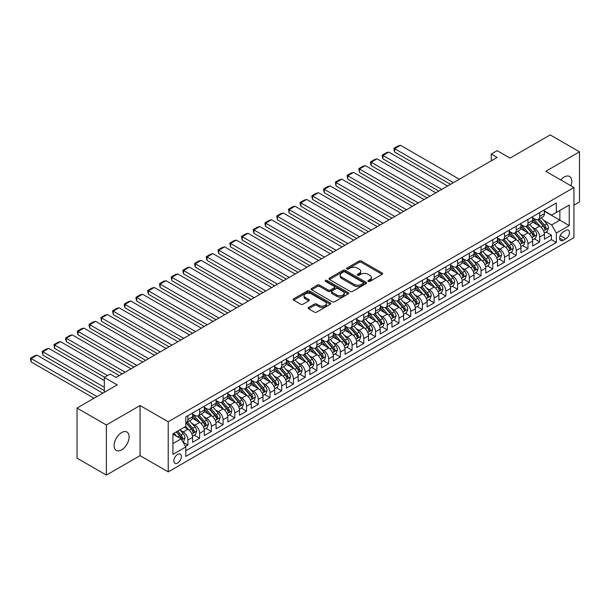 <?xml version="1.0" encoding="UTF-8"?>
<svg xmlns="http://www.w3.org/2000/svg" width="610" height="610" viewBox="0 0 610 610"><rect width="100%" height="100%" fill="white"/><g stroke="black" fill="none" stroke-linecap="round" stroke-linejoin="round"><path stroke-width="0.91" d="M368.295 281.393A1.136 0.656 0 0 0 369.904 281.393L382.135 274.332A1.624 0.938 0 0 0 382.607 273.669A1.624 0.938 0 0 0 382.135 273.005L361.417 261.042A1.624 0.938 0 0 0 359.115 261.042L346.884 268.103A1.136 0.656 0 0 0 346.549 268.568A1.136 0.656 0 0 0 346.884 269.033A1.136 0.656 0 0 0 348.501 269.033L350.079 268.118A5.208 3.004 0 0 1 357.445 268.118L359.176 269.117A5.208 3.004 0 0 1 360.701 271.244A5.208 3.004 0 0 1 359.176 273.371L357.59 274.279A1.136 0.656 0 0 0 357.254 274.744A1.136 0.656 0 0 0 357.59 275.209A1.136 0.656 0 0 0 359.198 275.209L360.784 274.302A5.208 3.004 0 0 1 368.15 274.302L369.873 275.293A5.208 3.004 0 0 1 371.398 277.42A5.208 3.004 0 0 1 369.873 279.548L368.295 280.463A1.136 0.656 0 0 0 367.96 280.928A1.136 0.656 0 0 0 368.295 281.393L368.295 280.463M121.611 449.905A10.614 6.13 120 0 0 128.542 440.557A10.614 6.13 120 0 0 126.918 432.048A10.614 6.13 120 0 0 121.611 432.574A10.614 6.13 120 0 0 114.672 441.93A10.614 6.13 120 0 0 116.304 450.432A10.614 6.13 120 0 0 121.611 449.905M570.922 185.806A10.614 6.13 120 0 0 569.565 176.488A10.614 6.13 120 0 0 564.258 177.014A10.614 6.13 120 0 0 560.811 179.973M177.601 463.074A5.307 3.065 120 0 0 181.063 458.4A5.307 3.065 120 0 0 180.255 454.145A5.307 3.065 120 0 0 177.601 454.412A5.307 3.065 120 0 0 174.132 459.086A5.307 3.065 120 0 0 174.948 463.341A5.307 3.065 120 0 0 177.601 463.074M308.584 307.425A1.624 0.938 0 0 0 308.111 308.088A1.624 0.938 0 0 0 308.584 308.752L314.402 312.106A1.624 0.938 0 0 0 316.704 312.106L330.284 304.268A1.624 0.938 0 0 0 330.757 303.605A1.624 0.938 0 0 0 330.284 302.941L309.567 290.978A1.624 0.938 0 0 0 307.265 290.978L293.685 298.816A1.624 0.938 0 0 0 293.204 299.487A1.624 0.938 0 0 0 293.685 300.15L300.7 304.199A1.624 0.938 0 0 0 303.002 304.199L308.82 300.844A1.624 0.938 0 0 0 309.293 300.181A1.624 0.938 0 0 0 308.82 299.518L305.335 297.505A4.354 2.516 0 0 1 304.062 295.728A4.354 2.516 0 0 1 306.746 293.41A4.354 2.516 0 0 1 311.496 293.951L325.13 301.828A4.354 2.516 0 0 1 326.411 303.605A4.354 2.516 0 0 1 323.719 305.923A4.354 2.516 0 0 1 318.977 305.381L316.704 304.07A1.624 0.938 0 0 0 314.402 304.07L308.584 307.425L308.584 308.752M573.934 205.143L579.5 201.933L579.5 151.829L550.182 134.909L510.029 158.097L497.127 150.647L491.263 154.033L497.127 157.418L116.037 377.438L110.174 374.052L104.31 377.438L104.31 392.329M106.369 424.995L106.369 475.091L140.079 455.632L140.079 405.528L106.369 424.995L77.051 408.067L117.211 384.887L104.31 377.438M140.079 405.528L168.223 421.777L573.934 187.544L573.934 237.641L168.223 471.873L168.223 421.777M579.5 151.829L545.79 171.296L573.934 187.544M350.193 291.443A1.624 0.938 0 0 0 352.496 291.443L366.076 283.604A1.624 0.938 0 0 0 366.557 282.941A1.624 0.938 0 0 0 366.076 282.27L345.359 270.314A1.624 0.938 0 0 0 343.056 270.314L329.476 278.152A1.624 0.938 0 0 0 329.003 278.816A1.624 0.938 0 0 0 329.476 279.479L350.193 291.443M325.961 281.637A1.136 0.656 0 0 1 327.12 281.797L327.12 280.447L348.18 292.609A1.624 0.938 0 0 1 348.661 293.273A1.624 0.938 0 0 1 348.18 293.936L334.6 301.775A1.624 0.938 0 0 1 332.298 301.775L311.58 289.819L317.391 286.486L317.391 285.129L311.58 288.484A1.624 0.938 0 0 0 311.1 289.148A1.624 0.938 0 0 0 311.58 289.819L311.58 288.484M317.391 286.486A1.624 0.938 0 0 1 319.693 286.486L319.693 285.129A1.624 0.938 0 0 0 317.391 285.129M319.693 285.129L328.096 289.979A1.624 0.938 0 0 0 330.399 289.979L334.257 287.752A1.624 0.938 0 0 0 334.73 287.089A1.624 0.938 0 0 0 334.257 286.425L325.504 281.378A1.136 0.656 0 0 1 325.176 280.913A1.136 0.656 0 0 1 325.877 280.303A1.136 0.656 0 0 1 327.12 280.447M106.369 475.091L77.051 458.171L77.051 408.067M185.486 446.406L187.918 445.003L183.053 442.189M180.285 430.233L183.229 431.933A6.634 3.828 60 0 1 187.918 440.054L192.607 437.347L192.607 442.288L199.645 438.232L194.308 435.151M192.013 423.462L194.956 425.162A6.634 3.828 60 0 1 199.645 433.291L204.335 430.584L204.335 435.525L211.373 431.461L206.035 428.38M203.732 416.691L206.683 418.391A6.634 3.828 60 0 1 211.373 426.52L216.062 423.813L216.062 428.754L223.092 424.69L217.762 421.609M215.46 409.928L218.403 411.628A6.634 3.828 60 0 1 223.092 419.749L227.789 417.042L227.789 421.983L234.819 417.919L229.49 414.838M227.187 403.157L230.13 404.857A6.634 3.828 60 0 1 234.819 412.978L239.509 410.271L239.509 415.212L246.547 411.148L241.209 408.067M238.914 396.386L241.857 398.086A6.634 3.828 60 0 1 246.547 406.207L251.236 403.5L251.236 408.441L258.274 404.384L252.936 401.304M250.641 389.615L253.585 391.315A6.634 3.828 60 0 1 258.274 399.436L262.963 396.729L262.963 401.67L270.001 397.613L264.664 394.533M262.361 382.844L265.312 384.544A6.634 3.828 60 0 1 270.001 392.672L274.691 389.958L274.691 394.906L281.721 390.842L276.391 387.762M274.088 376.073L277.031 377.773A6.634 3.828 60 0 1 281.721 385.901L286.418 383.194L286.418 388.135L293.448 384.071L288.118 380.991M285.815 369.309L288.759 371.002A6.634 3.828 60 0 1 293.448 379.13L298.137 376.423L298.137 381.364L305.175 377.3L299.838 374.22M297.543 362.538L300.486 364.239A6.634 3.828 60 0 1 305.175 372.359L309.865 369.652L309.865 374.593L316.903 370.529L311.565 367.449M309.27 355.767L312.213 357.468A6.634 3.828 60 0 1 316.903 365.588L321.592 362.881L321.592 367.822L328.63 363.766L323.292 360.685M320.99 348.996L323.94 350.697A6.634 3.828 60 0 1 328.63 358.817L333.319 356.11L333.319 361.051L340.349 356.995L335.02 353.914M332.717 342.225L335.66 343.926A6.634 3.828 60 0 1 340.349 352.054L345.046 349.339L345.046 354.288L352.077 350.224L346.747 347.143M344.444 335.454L347.387 337.155A6.634 3.828 60 0 1 352.077 345.283L356.766 342.576L356.766 347.517L363.804 343.453L358.466 340.372M356.171 328.691L359.115 330.384A6.634 3.828 60 0 1 363.804 338.512L368.493 335.805L368.493 340.746L375.531 336.682L370.194 333.601M367.899 321.92L370.842 323.62A6.634 3.828 60 0 1 375.531 331.741L380.221 329.034L380.221 333.975L387.258 329.911L381.921 326.83M379.618 315.149L382.569 316.849A6.634 3.828 60 0 1 387.258 324.97L391.948 322.263L391.948 327.204L398.986 323.14L393.648 320.059M391.345 308.378L394.289 310.078A6.634 3.828 60 0 1 398.986 318.199L403.675 315.492L403.675 320.433L410.705 316.377L405.375 313.296M403.073 301.607L406.016 303.307A6.634 3.828 60 0 1 410.705 311.428L415.395 308.721L415.395 313.662L422.433 309.606L417.095 306.525M414.8 294.836L417.743 296.536A6.634 3.828 60 0 1 422.433 304.664L427.122 301.95L427.122 306.899L434.16 302.834L428.822 299.754M426.527 288.065L429.47 289.765A6.634 3.828 60 0 1 434.16 297.893L438.849 295.187L438.849 300.128L445.887 296.063L440.55 292.983M438.247 281.301L441.198 283.002A6.634 3.828 60 0 1 445.887 291.123L450.576 288.416L450.576 293.357L457.614 289.292L452.277 286.212M449.974 274.531L452.917 276.231A6.634 3.828 60 0 1 457.614 284.351L462.304 281.645L462.304 286.586L469.334 282.521L464.004 279.441M461.701 267.76L464.645 269.46A6.634 3.828 60 0 1 469.334 277.58L474.023 274.874L474.023 279.815L481.061 275.758L475.724 272.678M473.429 260.988L476.372 262.689A6.634 3.828 60 0 1 481.061 270.81L485.751 268.103L485.751 273.044L492.788 268.987L487.451 265.907M485.156 254.217L488.099 255.918A6.634 3.828 60 0 1 492.788 264.046L497.478 261.332L497.478 266.28L504.516 262.216L499.178 259.136M496.883 247.446L499.826 249.147A6.634 3.828 60 0 1 504.516 257.275L509.205 254.568L509.205 259.509L516.243 255.445L510.905 252.365M508.603 240.683L511.546 242.376A6.634 3.828 60 0 1 516.243 250.504L520.932 247.797L520.932 252.738L527.963 248.674L522.633 245.594M520.33 233.912L523.273 235.612A6.634 3.828 60 0 1 527.963 243.733L532.652 241.026L532.652 245.967L539.69 241.903L539.69 236.962A6.634 3.828 -120 0 0 535 228.841L532.057 227.141M534.352 238.823L539.69 241.903M192.607 437.347A6.634 3.828 -120 0 0 187.918 429.226L184.403 427.198M204.335 430.584A6.634 3.828 -120 0 0 199.645 422.455L192.394 418.269M216.062 423.813A6.634 3.828 -120 0 0 211.373 415.684L204.121 411.498M227.789 417.042A6.634 3.828 -120 0 0 223.092 408.913L215.841 404.727M239.509 410.271A6.634 3.828 -120 0 0 234.819 402.15L227.568 397.956M251.236 403.5A6.634 3.828 -120 0 0 246.547 395.379L239.295 391.193M262.963 396.729A6.634 3.828 -120 0 0 258.274 388.608L251.023 384.422M274.691 389.958A6.634 3.828 -120 0 0 270.001 381.837L262.75 377.651M286.418 383.194A6.634 3.828 -120 0 0 281.721 375.066L274.469 370.88M298.137 376.423A6.634 3.828 -120 0 0 293.448 368.295L286.197 364.109M309.865 369.652A6.634 3.828 -120 0 0 305.175 361.532L297.924 357.338M321.592 362.881A6.634 3.828 -120 0 0 316.903 354.761L309.651 350.575M333.319 356.11A6.634 3.828 -120 0 0 328.63 347.99L321.378 343.804M345.046 349.339A6.634 3.828 -120 0 0 340.349 341.219L333.098 337.033M356.766 342.576A6.634 3.828 -120 0 0 352.077 334.448L344.825 330.262M368.493 335.805A6.634 3.828 -120 0 0 363.804 327.677L356.553 323.491M380.221 329.034A6.634 3.828 -120 0 0 375.531 320.906L368.28 316.72M391.948 322.263A6.634 3.828 -120 0 0 387.258 314.142L380.007 309.956M403.675 315.492A6.634 3.828 -120 0 0 398.986 307.371L391.727 303.185M415.395 308.721A6.634 3.828 -120 0 0 410.705 300.6L403.454 296.414M427.122 301.95A6.634 3.828 -120 0 0 422.433 293.829L415.181 289.643M438.849 295.187A6.634 3.828 -120 0 0 434.16 287.058L426.908 282.872M450.576 288.416A6.634 3.828 -120 0 0 445.887 280.287L438.636 276.101M462.304 281.645A6.634 3.828 -120 0 0 457.614 273.524L450.363 269.33M474.023 274.874A6.634 3.828 -120 0 0 469.334 266.753L462.083 262.567M485.751 268.103A6.634 3.828 -120 0 0 481.061 259.982L473.81 255.796M497.478 261.332A6.634 3.828 -120 0 0 492.788 253.211L485.537 249.025M509.205 254.568A6.634 3.828 -120 0 0 504.516 246.44L497.264 242.254M520.932 247.797A6.634 3.828 -120 0 0 516.243 239.669L508.992 235.483M532.652 241.026A6.634 3.828 -120 0 0 527.963 232.898L520.711 228.712M565.836 230.397L563.259 231.884A5.139 2.966 120 0 0 559.904 236.413A5.139 2.966 120 0 0 560.689 240.538A5.139 2.966 120 0 0 563.259 240.279L565.836 238.792A5.139 2.966 120 0 0 569.199 234.263A5.139 2.966 120 0 0 568.413 230.145A5.139 2.966 120 0 0 565.836 230.397M172.912 443.577L181.117 438.842L185.806 446.962L185.806 456.44L556.343 242.513L556.343 233.035L551.654 224.915L543.784 220.37M185.806 446.962L172.912 454.412L172.912 433.832L185.806 426.382L185.806 416.904L556.343 202.977L556.343 212.455L569.237 205.013L569.237 225.593L556.343 233.035M192.607 414.06L194.956 415.418A6.634 3.828 60 0 0 198.273 415.745L202.962 413.039A6.634 3.828 -120 0 0 204.335 409.996L204.335 406.207M204.335 407.289L206.683 408.647A6.634 3.828 60 0 0 209.992 408.974L214.689 406.268A6.634 3.828 -120 0 0 216.062 403.233L216.062 399.436M216.062 400.518L218.403 401.876A6.634 3.828 60 0 0 221.72 402.203L226.409 399.497A6.634 3.828 -120 0 0 227.789 396.462L227.789 392.672M227.789 393.755L230.13 395.105A6.634 3.828 60 0 0 233.447 395.433L238.136 392.726A6.634 3.828 -120 0 0 239.509 389.691L239.509 385.901M239.509 386.984L241.857 388.334A6.634 3.828 60 0 0 245.174 388.661L249.864 385.955A6.634 3.828 -120 0 0 251.236 382.92L251.236 379.13M251.236 380.213L253.585 381.563A6.634 3.828 60 0 0 256.901 381.898L261.591 379.184A6.634 3.828 -120 0 0 262.963 376.149L262.963 372.359M262.963 373.442L265.312 374.799A6.634 3.828 60 0 0 268.621 375.127L273.318 372.42A6.634 3.828 -120 0 0 274.691 369.378L274.691 365.588M274.691 366.671L277.031 368.028A6.634 3.828 60 0 0 280.348 368.356L285.038 365.649A6.634 3.828 -120 0 0 286.418 362.614L286.418 358.817M286.418 359.9L288.759 361.257A6.634 3.828 60 0 0 292.076 361.585L296.765 358.878A6.634 3.828 -120 0 0 298.137 355.844L298.137 352.046M298.137 353.137L300.486 354.486A6.634 3.828 60 0 0 303.803 354.814L308.492 352.107A6.634 3.828 -120 0 0 309.865 349.072L309.865 345.283M309.865 346.366L312.213 347.715A6.634 3.828 60 0 0 315.53 348.043L320.219 345.336A6.634 3.828 -120 0 0 321.592 342.301L321.592 338.512M321.592 339.595L323.94 340.944A6.634 3.828 60 0 0 327.257 341.28L331.947 338.565A6.634 3.828 -120 0 0 333.319 335.531L333.319 331.741M333.319 332.824L335.66 334.181A6.634 3.828 60 0 0 338.977 334.509L343.666 331.802A6.634 3.828 -120 0 0 345.046 328.76L345.046 324.97M345.046 326.053L347.387 327.41A6.634 3.828 60 0 0 350.704 327.738L355.394 325.031A6.634 3.828 -120 0 0 356.766 321.988L356.766 318.199M356.766 319.282L359.115 320.639A6.634 3.828 60 0 0 362.431 320.967L367.121 318.26A6.634 3.828 -120 0 0 368.493 315.225L368.493 311.428M368.493 312.511L370.842 313.868A6.634 3.828 60 0 0 374.159 314.196L378.848 311.489A6.634 3.828 -120 0 0 380.221 308.454L380.221 304.664M380.221 305.747L382.569 307.097A6.634 3.828 60 0 0 385.886 307.425L390.575 304.718A6.634 3.828 -120 0 0 391.948 301.683L391.948 297.893M391.948 298.976L394.289 300.326A6.634 3.828 60 0 0 397.606 300.654L402.295 297.947A6.634 3.828 -120 0 0 403.675 294.912L403.675 291.123M403.675 292.205L406.016 293.562A6.634 3.828 60 0 0 409.333 293.89L414.022 291.176A6.634 3.828 -120 0 0 415.395 288.141L415.395 284.351M415.395 285.434L417.743 286.791A6.634 3.828 60 0 0 421.06 287.119L425.75 284.412A6.634 3.828 -120 0 0 427.122 281.37L427.122 277.58M427.122 278.663L429.47 280.02A6.634 3.828 60 0 0 432.787 280.348L437.477 277.642A6.634 3.828 -120 0 0 438.849 274.607L438.849 270.81M438.849 271.892L441.198 273.25A6.634 3.828 60 0 0 444.515 273.577L449.204 270.87A6.634 3.828 -120 0 0 450.576 267.836L450.576 264.046M450.576 265.129L452.917 266.478A6.634 3.828 60 0 0 456.234 266.806L460.924 264.099A6.634 3.828 -120 0 0 462.304 261.065L462.304 257.275M462.304 258.358L464.645 259.707A6.634 3.828 60 0 0 467.962 260.035L472.651 257.329A6.634 3.828 -120 0 0 474.023 254.294L474.023 250.504M474.023 251.587L476.372 252.936A6.634 3.828 60 0 0 479.689 253.272L484.378 250.558A6.634 3.828 -120 0 0 485.751 247.523L485.751 243.733M485.751 244.816L488.099 246.173A6.634 3.828 60 0 0 491.416 246.501L496.105 243.794A6.634 3.828 -120 0 0 497.478 240.752L497.478 236.962M497.478 238.045L499.826 239.402A6.634 3.828 60 0 0 503.143 239.73L507.833 237.023A6.634 3.828 -120 0 0 509.205 233.988L509.205 230.191M509.205 231.274L511.546 232.631A6.634 3.828 60 0 0 514.863 232.959L519.552 230.252A6.634 3.828 -120 0 0 520.932 227.217L520.932 223.42M520.932 224.51L523.273 225.86A6.634 3.828 60 0 0 526.59 226.188L531.279 223.481A6.634 3.828 -120 0 0 532.652 220.446L532.652 216.657M185.806 450.752L551.417 239.669L551.417 235.132L544.379 239.196L544.379 234.255A6.634 3.828 -120 0 0 539.69 226.135L532.438 221.948M532.652 217.739L535 219.089A6.634 3.828 -120 0 0 538.317 219.417A6.634 3.828 -120 0 0 539.69 216.382L539.69 212.593M538.317 219.417L543.007 216.71A6.634 3.828 -120 0 0 544.379 213.675L544.379 209.886M187.918 415.684L187.918 419.474A6.634 3.828 60 0 1 186.546 422.516A6.634 3.828 60 0 1 185.806 422.783M186.546 422.516L191.235 419.81A6.634 3.828 -120 0 0 192.607 416.767L192.607 412.978M199.645 408.913L199.645 412.711A6.634 3.828 60 0 1 198.273 415.745M211.373 402.15L211.373 405.94A6.634 3.828 60 0 1 209.992 408.974M223.092 395.379L223.092 399.169A6.634 3.828 60 0 1 221.72 402.203M234.819 388.608L234.819 392.398A6.634 3.828 60 0 1 233.447 395.433M246.547 381.837L246.547 385.627A6.634 3.828 60 0 1 245.174 388.661M258.274 375.066L258.274 378.856A6.634 3.828 60 0 1 256.901 381.898M270.001 368.295L270.001 372.092A6.634 3.828 60 0 1 268.621 375.127M281.721 361.524L281.721 365.321A6.634 3.828 60 0 1 280.348 368.356M293.448 354.761L293.448 358.55A6.634 3.828 60 0 1 292.076 361.585M305.175 347.99L305.175 351.779A6.634 3.828 60 0 1 303.803 354.814M316.903 341.219L316.903 345.008A6.634 3.828 60 0 1 315.53 348.043M328.63 334.448L328.63 338.237A6.634 3.828 60 0 1 327.257 341.28M340.349 327.677L340.349 331.466A6.634 3.828 60 0 1 338.977 334.509M352.077 320.906L352.077 324.703A6.634 3.828 60 0 1 350.704 327.738M363.804 314.142L363.804 317.932A6.634 3.828 60 0 1 362.431 320.967M375.531 307.371L375.531 311.161A6.634 3.828 60 0 1 374.159 314.196M387.258 300.6L387.258 304.39A6.634 3.828 60 0 1 385.886 307.425M398.986 293.829L398.986 297.619A6.634 3.828 60 0 1 397.606 300.654M410.705 287.058L410.705 290.848A6.634 3.828 60 0 1 409.333 293.89M422.433 280.287L422.433 284.085A6.634 3.828 60 0 1 421.06 287.119M434.16 273.516L434.16 277.314A6.634 3.828 60 0 1 432.787 280.348M445.887 266.753L445.887 270.543A6.634 3.828 60 0 1 444.515 273.577M457.614 259.982L457.614 263.772A6.634 3.828 60 0 1 456.234 266.806M469.334 253.211L469.334 257.001A6.634 3.828 60 0 1 467.962 260.035M481.061 246.44L481.061 250.23A6.634 3.828 60 0 1 479.689 253.272M492.788 239.669L492.788 243.459A6.634 3.828 60 0 1 491.416 246.501M504.516 232.898L504.516 236.695A6.634 3.828 60 0 1 503.143 239.73M516.243 226.135L516.243 229.924A6.634 3.828 60 0 1 514.863 232.959M527.963 219.364L527.963 223.153A6.634 3.828 60 0 1 526.59 226.188M527.963 243.733L527.963 248.674M516.243 250.504L516.243 255.445M504.516 257.275L504.516 262.216M492.788 264.046L492.788 268.987M481.061 270.81L481.061 275.758M469.334 277.58L469.334 282.521M457.614 284.351L457.614 289.292M445.887 291.123L445.887 296.063M434.16 297.893L434.16 302.834M422.433 304.664L422.433 309.606M410.705 311.428L410.705 316.377M398.986 318.199L398.986 323.14M387.258 324.97L387.258 329.911M375.531 331.741L375.531 336.682M363.804 338.512L363.804 343.453M352.077 345.283L352.077 350.224M340.349 352.054L340.349 356.995M328.63 358.817L328.63 363.766M316.903 365.588L316.903 370.529M305.175 372.359L305.175 377.3M293.448 379.13L293.448 384.071M281.721 385.901L281.721 390.842M270.001 392.672L270.001 397.613M258.274 399.436L258.274 404.384M246.547 406.207L246.547 411.148M234.819 412.978L234.819 417.919M223.092 419.749L223.092 424.69M211.373 426.52L211.373 431.461M199.645 433.291L199.645 438.232M187.918 440.054L187.918 445.003M181.117 438.842L172.912 434.099M551.654 224.915L559.858 220.172L559.858 210.427L569.237 205.013M544.379 211.235L569.237 225.593M544.379 210.969L551.654 215.162L556.343 212.455M140.079 455.632L168.223 471.873M491.263 154.033L491.263 160.804M546.08 232.059L551.417 235.132M551.417 239.669L556.343 242.513M368.745 281.553L369.873 280.905A5.208 3.004 0 0 0 371.398 278.778L371.398 277.42M360.701 271.244L360.701 272.594A5.208 3.004 0 0 1 359.176 274.721L358.047 275.377M382.135 273.005L382.135 274.332L361.417 262.399A1.624 0.938 0 0 0 359.115 262.399L347.342 269.193M366.053 283.612L345.359 271.663A1.624 0.938 0 0 0 343.056 271.663L329.499 279.494M363.202 283.406A1.136 0.656 0 0 0 363.537 282.941A1.136 0.656 0 0 0 363.202 282.476L345.016 271.976A1.136 0.656 0 0 0 343.407 271.976L341.737 272.937A5.208 3.004 0 0 0 340.212 275.064A5.208 3.004 0 0 0 341.737 277.192L354.166 284.367A5.208 3.004 0 0 0 361.532 284.367L363.202 283.406L363.202 284.756A1.136 0.656 0 0 0 363.537 284.29L363.537 282.941M340.212 275.064L340.212 276.414A5.208 3.004 0 0 0 341.737 278.541L341.737 277.192M363.202 284.756L361.532 285.724A5.208 3.004 0 0 1 354.166 285.724L341.737 278.541M319.693 286.486L328.096 291.336A1.624 0.938 0 0 0 330.399 291.336L334.257 289.11A1.624 0.938 0 0 0 334.73 288.446L334.73 287.089M327.12 281.797L348.157 293.951M336.812 295.011A4.354 2.516 0 0 0 341.562 295.56A4.354 2.516 0 0 0 344.246 293.235A4.354 2.516 0 0 0 342.972 291.458L338.169 288.683A1.624 0.938 0 0 0 335.866 288.683L332.008 290.909A1.624 0.938 0 0 0 331.535 291.572A1.624 0.938 0 0 0 332.008 292.243L336.812 295.011L336.812 296.368A4.354 2.516 0 0 0 341.562 296.917A4.354 2.516 0 0 0 344.246 294.592L344.246 293.235M331.535 291.572L331.535 292.93A1.624 0.938 0 0 0 332.008 293.593L332.008 292.243M336.812 296.368L332.008 293.593M326.411 303.605L326.411 304.954A4.354 2.516 0 0 1 323.719 307.28A4.354 2.516 0 0 1 318.977 306.738L316.704 305.419A1.624 0.938 0 0 0 314.402 305.419L308.607 308.767M304.062 295.728L304.062 297.085A4.354 2.516 0 0 0 305.335 298.862L305.335 297.505M308.82 299.518L308.82 300.844L305.335 298.862M330.284 302.941L330.284 304.268L309.567 292.335A1.624 0.938 0 0 0 307.265 292.335L293.707 300.158M544.28 233.096L547.315 231.342L548.481 227.957A4.392 2.539 -120 0 0 546.774 223.832L541.413 217.633M453.451 182.634L394.647 148.688L400.503 145.302L459.307 179.249M540.346 226.562L533.986 219.203A12.688 7.328 -120 0 0 532.652 217.808M394.647 152.073L393.999 149.663L393.999 148.314L394.647 148.688L394.647 152.073L450.515 184.327M536.861 224.495L533.308 220.385A10.53 6.077 -120 0 0 532.652 219.676M537.723 219.661L543.136 225.929A4.392 2.539 60 0 1 544.707 228.956C545.363 229.84 545.836 229.573 546.11 228.148A4.392 2.539 -120 0 0 544.547 225.12L539.187 218.914M538.035 219.554L543.861 226.295A2.242 1.296 60 0 1 544.425 227.172L546.11 228.148M544.707 228.956L545.027 229.482M393.999 148.314L398.101 145.942L400.503 145.302M532.561 239.867L535.588 238.113L536.762 234.728A4.392 2.539 -120 0 0 535.046 230.603L529.693 224.404M441.724 189.405L382.92 155.458L388.783 152.073L447.587 186.019M528.618 233.333L522.267 225.975A12.688 7.328 -120 0 0 520.932 224.579M382.92 158.836L382.272 156.434L382.272 155.085L382.92 155.458L382.92 158.836L438.788 191.098M525.134 231.266L521.58 227.149A10.53 6.077 -120 0 0 520.932 226.447M525.995 226.424L531.409 232.7A4.392 2.539 60 0 1 532.98 235.727C533.643 236.611 534.108 236.344 534.39 234.919A4.392 2.539 -120 0 0 532.82 231.891L527.459 225.685M526.316 226.325L532.133 233.066A2.242 1.296 60 0 1 532.698 233.943L534.39 234.919M532.98 235.727L533.3 236.253M382.272 155.085L386.374 152.713L388.783 152.073M520.833 246.631L523.86 244.885L525.035 241.499A4.392 2.539 -120 0 0 523.319 237.374L517.966 231.167M429.997 196.176L371.193 162.222L377.056 158.836L435.86 192.79M516.891 240.104L510.539 232.745A12.688 7.328 -120 0 0 509.205 231.35M371.193 165.607L370.544 163.205L370.544 161.856L371.193 162.222L371.193 165.607L427.061 197.869M513.407 238.037L509.853 233.92A10.53 6.077 -120 0 0 509.205 233.211M514.268 233.195L519.689 239.471A4.392 2.539 60 0 1 521.253 242.498C521.916 243.382 522.381 243.115 522.663 241.69A4.392 2.539 -120 0 0 521.092 238.662L515.74 232.456M514.588 233.096L520.406 239.837A2.242 1.296 60 0 1 520.971 240.714L522.663 241.69M521.253 242.498L521.573 243.016M370.544 161.856L374.654 159.484L377.056 158.836M509.106 253.402L512.133 251.655L513.307 248.27A4.392 2.539 -120 0 0 511.599 244.145L506.239 237.938M418.269 202.947L359.465 168.993L365.329 165.607L424.133 199.561M505.164 246.867L498.812 239.516A12.688 7.328 -120 0 0 497.478 238.121M359.465 172.378L358.825 168.619L359.465 168.993L359.465 172.378L415.341 204.64M501.679 244.808L498.126 240.691A10.53 6.077 -120 0 0 497.478 239.982M502.541 239.966L507.962 246.242A4.392 2.539 60 0 1 509.525 249.269C510.189 250.153 510.654 249.879 510.936 248.453A4.392 2.539 -120 0 0 509.365 245.426L504.012 239.227M502.861 239.867L508.687 246.608A2.242 1.296 60 0 1 509.251 247.485L510.936 248.453M509.525 249.269L509.846 249.787M358.825 168.619L362.927 166.255L365.329 165.607M497.379 260.173L500.413 258.426L501.58 255.041A4.392 2.539 -120 0 0 499.872 250.916L494.512 244.709M406.542 209.718L347.738 175.764L353.602 172.378L412.406 206.333M493.437 253.638L487.085 246.28A12.688 7.328 -120 0 0 485.751 244.892M347.738 179.149L347.098 175.39L347.738 175.764L347.738 179.149L403.614 211.411M489.952 251.579L486.399 247.462A10.53 6.077 -120 0 0 485.751 246.753M490.814 246.737L496.235 253.013A4.392 2.539 60 0 1 497.806 256.04C498.462 256.924 498.934 256.65 499.209 255.224A4.392 2.539 -120 0 0 497.646 252.197L492.285 245.998M491.134 246.638L496.959 253.379A2.242 1.296 60 0 1 497.524 254.256L499.209 255.224M497.806 256.04L498.118 256.558M347.098 175.39L351.2 173.026L353.602 172.378M485.651 266.944L488.686 265.197L489.853 261.812A4.392 2.539 -120 0 0 488.145 257.679L482.784 251.48M394.822 216.481L336.011 182.535L341.875 179.149L400.678 213.103M481.717 260.409L475.358 253.051A12.688 7.328 -120 0 0 474.023 251.655M336.011 185.92L335.37 182.161L336.011 182.535L336.011 185.92L391.887 218.174M478.232 258.343L474.679 254.233A10.53 6.077 -120 0 0 474.023 253.524M479.094 253.508L484.508 259.784A4.392 2.539 60 0 1 486.078 262.811C486.734 263.695 487.207 263.421 487.481 261.995A4.392 2.539 -120 0 0 485.918 258.968L480.558 252.769M479.407 253.402L485.232 260.15A2.242 1.296 60 0 1 485.796 261.019L487.481 261.995M486.078 262.811L486.399 263.329M335.37 182.161L339.473 179.79L341.875 179.149M473.932 273.715L476.959 271.961L478.133 268.575A4.392 2.539 -120 0 0 476.418 264.45L471.065 258.251M383.095 223.252L324.291 189.306L330.155 185.92L388.959 219.867M469.99 267.18L463.638 259.822A12.688 7.328 -120 0 0 462.304 258.426M324.291 192.691L323.643 190.29L323.643 188.932L324.291 189.306L324.291 192.691L380.16 224.945M466.505 265.114L462.952 261.004A10.53 6.077 -120 0 0 462.304 260.295M467.367 260.279L472.78 266.547A4.392 2.539 60 0 1 474.351 269.574C475.015 270.459 475.48 270.192 475.754 268.766A4.392 2.539 -120 0 0 474.191 265.739L468.831 259.532M467.687 260.173L473.505 266.913A2.242 1.296 60 0 1 474.069 267.79L475.754 268.766M474.351 269.574L474.671 270.1M323.643 188.932L327.745 186.561L330.155 185.92M462.205 280.486L465.232 278.732L466.406 275.346A4.392 2.539 -120 0 0 464.69 271.221L459.338 265.022M371.368 230.023L312.564 196.077L318.428 192.691L377.232 226.638M458.262 273.951L451.911 266.593A12.688 7.328 -120 0 0 450.576 265.197M312.564 199.462L311.916 197.053L311.916 195.703L312.564 196.077L312.564 199.462L368.432 231.716M454.778 271.885L451.225 267.767A10.53 6.077 -120 0 0 450.576 267.066M455.639 267.05L461.061 273.318A4.392 2.539 60 0 1 462.624 276.345C463.287 277.23 463.752 276.963 464.035 275.537A4.392 2.539 -120 0 0 462.464 272.51L457.111 266.303M455.96 266.944L461.778 273.684A2.242 1.296 60 0 1 462.342 274.561L464.035 275.537M462.624 276.345L462.944 276.871M311.916 195.703L316.026 193.332L318.428 192.691M450.477 287.249L453.504 285.503L454.679 282.117A4.392 2.539 -120 0 0 452.971 277.992L447.61 271.785M359.641 236.794L300.837 202.84L306.7 199.462L365.504 233.409M446.535 280.722L440.184 273.364A12.688 7.328 -120 0 0 438.849 271.969M300.837 206.226L300.196 203.824L300.196 202.474L300.837 202.84L300.837 206.226L356.713 238.487M443.051 278.656L439.497 274.538A10.53 6.077 -120 0 0 438.849 273.829M443.912 273.814L449.334 280.089A4.392 2.539 60 0 1 450.897 283.116C451.56 284.001 452.025 283.734 452.307 282.308A4.392 2.539 -120 0 0 450.737 279.281L445.384 273.074M444.233 273.715L450.058 280.455A2.242 1.296 60 0 1 450.622 281.332L452.307 282.308M450.897 283.116L451.217 283.642M300.196 202.474L304.298 200.103L306.7 199.462M438.75 294.02L441.777 292.274L442.951 288.888A4.392 2.539 -120 0 0 441.243 284.763L435.883 278.556M347.913 243.565L289.11 209.611L294.973 206.226L353.777 240.18M434.808 287.485L428.456 280.135A12.688 7.328 -120 0 0 427.122 278.739M289.11 212.997L288.469 209.238L289.11 209.611L289.11 212.997L344.986 245.258M431.323 285.427L427.77 281.309A10.53 6.077 -120 0 0 427.122 280.6M432.185 280.585L437.606 286.86A4.392 2.539 60 0 1 439.177 289.887C439.833 290.772 440.306 290.497 440.58 289.071A4.392 2.539 -120 0 0 439.017 286.044L433.657 279.845M432.505 280.486L438.331 287.226A2.242 1.296 60 0 1 438.895 288.103L440.58 289.071M439.177 289.887L439.49 290.406M288.469 209.238L292.571 206.874L294.973 206.226M427.023 300.791L430.058 299.045L431.224 295.659A4.392 2.539 -120 0 0 429.516 291.534L424.156 285.327M336.186 250.336L277.382 216.382L283.246 212.997L342.05 246.951M423.088 294.256L416.729 286.906A12.688 7.328 -120 0 0 415.395 285.51M277.382 219.768L276.742 216.009L277.382 216.382L277.382 219.768L333.258 252.029M419.604 292.198L416.05 288.08A10.53 6.077 -120 0 0 415.395 287.371M420.465 287.356L425.879 293.631A4.392 2.539 60 0 1 427.45 296.658C428.106 297.543 428.578 297.268 428.853 295.842A4.392 2.539 -120 0 0 427.29 292.815L421.929 286.616M420.778 287.257L426.603 293.997A2.242 1.296 60 0 1 427.168 294.874L428.853 295.842M427.45 296.658L427.77 297.177M276.742 216.009L280.844 213.645L283.246 212.997M415.296 307.562L418.33 305.816L419.505 302.43A4.392 2.539 -120 0 0 417.789 298.298L412.436 292.098M324.467 257.1L265.663 223.153L271.526 219.768L330.33 253.722M411.361 301.027L405.002 293.669A12.688 7.328 -120 0 0 403.675 292.274M265.663 226.539L265.014 224.137L265.014 222.78L265.663 223.153L265.663 226.539L321.531 258.792M407.876 298.961L404.323 294.851A10.53 6.077 -120 0 0 403.675 294.142M408.738 294.127L414.152 300.402A4.392 2.539 60 0 1 415.723 303.429C416.386 304.314 416.851 304.039 417.126 302.613A4.392 2.539 -120 0 0 415.562 299.586L410.202 293.387M409.058 294.02L414.876 300.768A2.242 1.296 60 0 1 415.44 301.637L417.126 302.613M415.723 303.429L416.043 303.948M265.014 222.78L269.117 220.408L271.526 219.768M403.576 314.333L406.603 312.579L407.777 309.194A4.392 2.539 -120 0 0 406.062 305.069L400.709 298.869M312.739 263.871L253.935 229.924L259.799 226.539L318.603 260.485M399.634 307.798L393.282 300.44A12.688 7.328 -120 0 0 391.948 299.045M253.935 233.31L253.287 230.908L253.287 229.551L253.935 229.924L253.935 233.31L309.804 265.563M396.149 305.732L392.596 301.622A10.53 6.077 -120 0 0 391.948 300.913M397.011 300.898L402.432 307.173A4.392 2.539 60 0 1 403.995 310.2C404.659 311.077 405.124 310.81 405.406 309.384A4.392 2.539 -120 0 0 403.835 306.357L398.483 300.158M397.331 300.791L403.149 307.531A2.242 1.296 60 0 1 403.713 308.408L405.406 309.384M403.995 310.2L404.316 310.719M253.287 229.551L257.397 227.179L259.799 226.539M391.849 321.104L394.876 319.35L396.05 315.965A4.392 2.539 -120 0 0 394.342 311.84L388.982 305.64M301.012 270.642L242.208 236.695L248.072 233.31L306.876 267.256M387.907 314.569L381.555 307.211A12.688 7.328 -120 0 0 380.221 305.816M242.208 240.081L241.56 237.671L241.56 236.322L242.208 236.695L242.208 240.081L298.084 272.334M384.422 312.503L380.869 308.385A10.53 6.077 -120 0 0 380.221 307.684M385.284 307.669L390.705 313.937A4.392 2.539 60 0 1 392.268 316.964C392.932 317.848 393.397 317.581 393.679 316.155A4.392 2.539 -120 0 0 392.108 313.128L386.755 306.921M385.604 307.562L391.429 314.302A2.242 1.296 60 0 1 391.994 315.179L393.679 316.155M392.268 316.964L392.588 317.49M241.56 236.322L245.67 233.95L248.072 233.31M380.121 327.875L383.149 326.121L384.323 322.736A4.392 2.539 -120 0 0 382.615 318.611L377.254 312.411M289.285 277.413L230.481 243.466L236.344 240.081L295.148 274.027M376.179 321.34L369.828 313.982A12.688 7.328 -120 0 0 368.493 312.587M230.481 246.844L229.84 243.093L230.481 243.466L230.481 246.844L286.357 279.106M372.695 319.274L369.142 315.156A10.53 6.077 -120 0 0 368.493 314.455M373.556 314.432L378.978 320.707A4.392 2.539 60 0 1 380.548 323.735C381.204 324.619 381.677 324.352 381.952 322.926A4.392 2.539 -120 0 0 380.388 319.899L375.028 313.692M373.877 314.333L379.702 321.073A2.242 1.296 60 0 1 380.266 321.95L381.952 322.926M380.548 323.735L380.861 324.261M229.84 243.093L233.943 240.721L236.344 240.081M368.394 334.638L371.429 332.892L372.596 329.507A4.392 2.539 -120 0 0 370.888 325.382L365.527 319.175M277.558 284.184L218.754 250.23L224.617 246.844L283.421 280.798M364.46 328.111L358.1 320.753A12.688 7.328 -120 0 0 356.766 319.358M218.754 253.615L218.113 251.213L218.113 249.864L218.754 250.23L218.754 253.615L274.63 285.877M360.975 326.045L357.414 321.927A10.53 6.077 -120 0 0 356.766 321.218M361.837 321.203L367.25 327.478A4.392 2.539 60 0 1 368.821 330.506C369.477 331.39 369.95 331.116 370.224 329.697A4.392 2.539 -120 0 0 368.661 326.67L363.301 320.463M362.149 321.104L367.975 327.844A2.242 1.296 60 0 1 368.539 328.721L370.224 329.697M368.821 330.506L369.142 331.024M218.113 249.864L222.215 247.492L224.617 246.844M356.667 341.409L359.702 339.663L360.876 336.278A4.392 2.539 -120 0 0 359.16 332.153L353.808 325.946M265.838 290.955L207.034 257.001L212.898 253.615L271.702 287.569M352.733 334.875L346.373 327.524A12.688 7.328 -120 0 0 345.046 326.129M207.034 260.386L206.386 257.984L206.386 256.627L207.034 257.001L207.034 260.386L262.902 292.647M349.248 332.816L345.695 328.698A10.53 6.077 -120 0 0 345.046 327.989M350.11 327.974L355.523 334.25A4.392 2.539 60 0 1 357.094 337.277C357.757 338.161 358.222 337.887 358.497 336.461A4.392 2.539 -120 0 0 356.934 333.434L351.573 327.235M350.43 327.875L356.248 334.615A2.242 1.296 60 0 1 356.812 335.492L358.497 336.461M357.094 337.277L357.414 337.795M206.386 256.627L210.488 254.263L212.898 253.615M344.947 348.18L347.974 346.434L349.149 343.049A4.392 2.539 -120 0 0 347.433 338.924L342.08 332.717M254.111 297.726L195.307 263.772L201.17 260.386L259.974 294.34M341.005 341.646L334.654 334.288A12.688 7.328 -120 0 0 333.319 332.9M195.307 267.157L194.659 264.755L194.659 263.398L195.307 263.772L195.307 267.157L251.175 299.418M337.521 339.579L333.967 335.469A10.53 6.077 -120 0 0 333.319 334.76M338.382 334.745L343.804 341.02A4.392 2.539 60 0 1 345.367 344.048C346.03 344.932 346.495 344.658 346.777 343.232A4.392 2.539 -120 0 0 345.207 340.205L339.854 334.005M338.702 334.646L344.52 341.387A2.242 1.296 60 0 1 345.085 342.256L346.777 343.232M345.367 344.048L345.687 344.566M194.659 263.398L198.761 261.027L201.17 260.386M333.22 354.951L336.247 353.198L337.421 349.812A4.392 2.539 -120 0 0 335.713 345.687L330.353 339.488M242.383 304.489L183.579 270.543L189.443 267.157L248.247 301.104M329.278 348.417L322.926 341.059A12.688 7.328 -120 0 0 321.592 339.663M183.579 273.928L182.931 271.526L182.931 270.169L183.579 270.543L183.579 273.928L239.456 306.182M325.793 346.35L322.24 342.24A10.53 6.077 -120 0 0 321.592 341.531M326.655 341.516L332.076 347.791A4.392 2.539 60 0 1 333.639 350.819C334.303 351.703 334.768 351.429 335.05 350.003A4.392 2.539 -120 0 0 333.479 346.976L328.127 340.776M326.975 341.409L332.801 348.15A2.242 1.296 60 0 1 333.365 349.027L335.05 350.003M333.639 350.819L333.96 351.337M182.931 270.169L187.041 267.798L189.443 267.157M321.493 361.722L324.52 359.969L325.694 356.583A4.392 2.539 -120 0 0 323.986 352.458L318.626 346.259M230.656 311.26L171.852 277.314L177.716 273.928L236.52 307.875M317.551 355.188L311.199 347.83A12.688 7.328 -120 0 0 309.865 346.434M171.852 280.699L171.212 276.94L171.852 277.314L171.852 280.699L227.728 312.953M314.066 353.121L310.513 349.012A10.53 6.077 -120 0 0 309.865 348.302M314.928 348.287L320.349 354.555A4.392 2.539 60 0 1 321.912 357.582C322.576 358.466 323.048 358.2 323.323 356.774A4.392 2.539 -120 0 0 321.76 353.747L316.399 347.54M315.248 348.18L321.073 354.921A2.242 1.296 60 0 1 321.638 355.798L323.323 356.774M321.912 357.582L322.233 358.108M171.212 276.94L175.314 274.569L177.716 273.928M309.766 368.493L312.8 366.74L313.967 363.354A4.392 2.539 -120 0 0 312.259 359.229L306.899 353.03M218.929 318.031L160.125 284.085L165.989 280.699L224.793 314.646M305.831 361.959L299.472 354.601A12.688 7.328 -120 0 0 298.137 353.205M160.125 287.47L159.484 283.711L160.125 284.085L160.125 287.47L216.001 319.724M302.346 359.892L298.786 355.775A10.53 6.077 -120 0 0 298.137 355.073M303.208 355.05L308.622 361.326A4.392 2.539 60 0 1 310.193 364.353C310.848 365.237 311.321 364.971 311.596 363.545A4.392 2.539 -120 0 0 310.033 360.518L304.672 354.311M303.521 354.951L309.346 361.692A2.242 1.296 60 0 1 309.91 362.569L311.596 363.545M310.193 364.353L310.513 364.879M159.484 283.711L163.587 281.34L165.989 280.699M298.038 375.257L301.073 373.511L302.247 370.125A4.392 2.539 -120 0 0 300.532 366L295.179 359.793M207.209 324.802L148.405 290.848L154.269 287.47L213.073 321.417M294.104 368.73L287.745 361.372A12.688 7.328 -120 0 0 286.418 359.976M148.405 294.233L147.757 291.832L147.757 290.482L148.405 290.848L148.405 294.233L204.274 326.495M290.619 366.663L287.066 362.546A10.53 6.077 -120 0 0 286.418 361.837M291.481 361.821L296.895 368.097A4.392 2.539 60 0 1 298.465 371.124C299.121 372.008 299.594 371.742 299.868 370.316A4.392 2.539 -120 0 0 298.305 367.289L292.945 361.082M291.801 361.722L297.619 368.463A2.242 1.296 60 0 1 298.183 369.34L299.868 370.316M298.465 371.124L298.786 371.642M147.757 290.482L151.859 288.111L154.269 287.47M286.319 382.028L289.346 380.282L290.52 376.896A4.392 2.539 -120 0 0 288.804 372.771L283.452 366.564M195.482 331.573L136.678 297.619L142.542 294.233L201.346 328.188M282.377 375.493L276.025 368.143A12.688 7.328 -120 0 0 274.691 366.747M136.678 301.004L136.03 298.603L136.03 297.245L136.678 297.619L136.678 301.004L192.547 333.266M278.892 373.434L275.339 369.317A10.53 6.077 -120 0 0 274.691 368.608M279.754 368.592L285.175 374.868A4.392 2.539 60 0 1 286.738 377.895C287.401 378.779 287.867 378.505 288.149 377.079A4.392 2.539 -120 0 0 286.578 374.052L281.225 367.853M280.074 368.493L285.892 375.234A2.242 1.296 60 0 1 286.456 376.111L288.149 377.079M286.738 377.895L287.058 378.413M136.03 297.245L140.132 294.882L142.542 294.233M274.591 388.799L277.619 387.053L278.793 383.667A4.392 2.539 -120 0 0 277.085 379.542L271.724 373.335M183.755 338.344L124.951 304.39L130.814 301.004L189.618 334.959M270.649 382.264L264.298 374.914A12.688 7.328 -120 0 0 262.963 373.518M124.951 307.775L124.303 305.374L124.303 304.016L124.951 304.39L124.951 307.775L180.827 340.037M267.165 380.205L263.611 376.088A10.53 6.077 -120 0 0 262.963 375.379M268.026 375.363L273.448 381.639A4.392 2.539 60 0 1 275.011 384.666C275.674 385.55 276.139 385.276 276.421 383.85A4.392 2.539 -120 0 0 274.851 380.823L269.498 374.624M268.347 375.264L274.172 382.005A2.242 1.296 60 0 1 274.736 382.882L276.421 383.85M275.011 384.666L275.331 385.185M124.303 304.016L128.413 301.653L130.814 301.004M262.864 395.57L265.891 393.824L267.066 390.438A4.392 2.539 -120 0 0 265.358 386.305L259.997 380.106M172.028 345.108L113.224 311.161L119.087 307.775L177.891 341.73M258.922 389.035L252.57 381.677A12.688 7.328 -120 0 0 251.236 380.282M113.224 314.546L112.583 310.787L113.224 311.161L113.224 314.546L169.1 346.8M255.437 386.969L251.884 382.859A10.53 6.077 -120 0 0 251.236 382.15M256.299 382.135L261.721 388.41A4.392 2.539 60 0 1 263.284 391.437C263.947 392.321 264.42 392.047 264.694 390.621A4.392 2.539 -120 0 0 263.131 387.594L257.771 381.395M256.619 382.028L262.445 388.776A2.242 1.296 60 0 1 263.009 389.645L264.694 390.621M263.284 391.437L263.604 391.955M112.583 310.787L116.685 308.416L119.087 307.775M251.137 402.341L254.172 400.587L255.338 397.201A4.392 2.539 -120 0 0 253.63 393.076L248.27 386.877M160.3 351.878L101.496 317.932L107.36 314.546L166.164 348.493M247.202 395.806L240.843 388.448A12.688 7.328 -120 0 0 239.509 387.053M101.496 321.317L100.856 317.558L101.496 317.932L101.496 321.317L157.372 353.571M243.718 393.74L240.157 389.63A10.53 6.077 -120 0 0 239.509 388.921M244.579 388.906L249.993 395.181A4.392 2.539 60 0 1 251.564 398.208C252.22 399.085 252.692 398.818 252.967 397.392A4.392 2.539 -120 0 0 251.404 394.365L246.043 388.158M244.892 388.799L250.718 395.539A2.242 1.296 60 0 1 251.282 396.416L252.967 397.392M251.564 398.208L251.884 398.726M100.856 317.558L104.958 315.187L107.36 314.546M239.41 409.112L242.444 407.358L243.619 403.972A4.392 2.539 -120 0 0 241.903 399.847L236.543 393.648M148.581 358.649L89.777 324.703L95.64 321.317L154.444 355.264M235.475 402.577L229.116 395.219A12.688 7.328 -120 0 0 227.789 393.824M89.777 328.088L89.129 325.679L89.129 324.329L89.777 324.703L89.777 328.088L145.645 360.342M231.991 400.511L228.437 396.393A10.53 6.077 -120 0 0 227.789 395.692M232.852 395.676L238.266 401.944A4.392 2.539 60 0 1 239.837 404.971C240.492 405.856 240.965 405.589 241.24 404.163A4.392 2.539 -120 0 0 239.677 401.136L234.316 394.929M233.172 395.57L238.99 402.31A2.242 1.296 60 0 1 239.555 403.187L241.24 404.163M239.837 404.971L240.157 405.497M89.129 324.329L93.231 321.958L95.64 321.317M227.69 415.875L230.717 414.129L231.891 410.743A4.392 2.539 -120 0 0 230.176 406.618L224.823 400.412M136.853 365.421L78.049 331.466L83.913 328.088L142.717 362.035M223.748 409.348L217.396 401.99A12.688 7.328 -120 0 0 216.062 400.595M78.049 334.852L77.401 332.45L77.401 331.1L78.049 331.466L78.049 334.852L133.918 367.113M220.263 407.282L216.71 403.164A10.53 6.077 -120 0 0 216.062 402.463M221.125 402.44L226.546 408.715A4.392 2.539 60 0 1 228.109 411.742C228.773 412.627 229.238 412.36 229.52 410.934A4.392 2.539 -120 0 0 227.949 407.907L222.589 401.7M221.445 402.341L227.263 409.081A2.242 1.296 60 0 1 227.827 409.958L229.52 410.934M228.109 411.742L228.43 412.268M77.401 331.1L81.504 328.729L83.913 328.088M215.963 422.646L218.99 420.9L220.164 417.514A4.392 2.539 -120 0 0 218.449 413.389L213.096 407.183M125.126 372.191L66.322 338.237L72.186 334.852L130.99 368.806M212.021 416.111L205.669 408.761A12.688 7.328 -120 0 0 204.335 407.366M66.322 341.623L65.674 339.221L65.674 337.871L66.322 338.237L66.322 341.623L122.198 373.884M208.536 414.053L204.983 409.935A10.53 6.077 -120 0 0 204.335 409.226M209.398 409.211L214.819 415.486A4.392 2.539 60 0 1 216.382 418.513C217.046 419.398 217.511 419.123 217.793 417.705A4.392 2.539 -120 0 0 216.222 414.67L210.869 408.471M209.718 409.112L215.543 415.852A2.242 1.296 60 0 1 216.108 416.729L217.793 417.705M216.382 418.513L216.702 419.032M65.674 337.871L69.784 335.5L72.186 334.852M204.236 429.417L207.263 427.671L208.437 424.286A4.392 2.539 -120 0 0 206.729 420.16L201.369 413.954M107.535 375.577L54.595 345.008L60.459 341.623L119.263 375.577M200.293 422.882L193.942 415.532A12.688 7.328 -120 0 0 192.607 414.137M54.595 348.394L53.955 344.635L54.595 345.008L54.595 348.394L104.607 377.27M196.809 420.824L193.256 416.706A10.53 6.077 -120 0 0 192.607 415.997M197.671 415.982L203.092 422.257A4.392 2.539 60 0 1 204.655 425.284C205.318 426.169 205.791 425.894 206.066 424.468A4.392 2.539 -120 0 0 204.502 421.441L199.142 415.242M197.991 415.883L203.816 422.623A2.242 1.296 60 0 1 204.381 423.5L206.066 424.468M204.655 425.284L204.975 425.803M53.955 344.635L58.057 342.271L60.459 341.623M192.508 436.188L195.543 434.442L196.71 431.057A4.392 2.539 -120 0 0 195.002 426.924L189.641 420.725M104.31 387.251L42.868 351.779L48.731 348.394L104.31 380.48M188.566 429.654L185.768 426.405M42.868 355.165L42.227 351.406L42.868 351.779L42.868 355.165L104.31 390.636M185.082 427.587L184.632 427.061M185.943 422.753L191.365 429.028A4.392 2.539 60 0 1 192.935 432.055C193.591 432.94 194.064 432.665 194.338 431.239A4.392 2.539 -120 0 0 192.775 428.212L187.415 422.013M186.263 422.646L192.089 429.394A2.242 1.296 60 0 1 192.653 430.263L194.338 431.239M192.935 432.055L193.256 432.574M42.227 351.406L46.329 349.034L48.731 348.394M182.817 441.785L183.816 441.205L184.982 437.82A4.392 2.539 -120 0 0 183.274 433.695L179.904 429.791M96.982 396.561L31.148 358.55L37.004 355.165L102.846 393.175M176.755 436.318L174.041 433.176M31.148 361.936L30.5 359.534L30.5 358.177L31.148 358.55L31.148 361.936L94.054 398.254M173.362 434.358L172.912 433.84M176.267 431.888L179.637 435.799A4.392 2.539 60 0 1 181.208 438.826C181.864 439.703 182.337 439.436 182.611 438.011A4.392 2.539 -120 0 0 181.048 434.983L177.678 431.079M176.542 431.735L180.362 436.158A2.242 1.296 60 0 1 180.926 437.034L182.611 438.011M181.208 438.826L181.528 439.345M30.5 358.177L34.602 355.805L37.004 355.165M183.229 431.933L187.918 429.226M194.956 425.162L199.645 422.455M206.683 418.391L211.373 415.684M218.403 411.628L223.092 408.913M230.13 404.857L234.819 402.15M241.857 398.086L246.547 395.379M253.585 391.315L258.274 388.608M265.312 384.544L270.001 381.837M277.031 377.773L281.721 375.066M288.759 371.002L293.448 368.295M300.486 364.239L305.175 361.532M312.213 357.468L316.903 354.761M323.94 350.697L328.63 347.99M335.66 343.926L340.349 341.219M347.387 337.155L352.077 334.448M359.115 330.384L363.804 327.677M370.842 323.62L375.531 320.906M382.569 316.849L387.258 314.142M394.289 310.078L398.986 307.371M406.016 303.307L410.705 300.6M417.743 296.536L422.433 293.829M429.47 289.765L434.16 287.058M441.198 283.002L445.887 280.287M452.917 276.231L457.614 273.524M464.645 269.46L469.334 266.753M476.372 262.689L481.061 259.982M488.099 255.918L492.788 253.211M499.826 249.147L504.516 246.44M511.546 242.376L516.243 239.669M523.273 235.612L527.963 232.898M535 228.841L539.69 226.135M539.69 216.382L544.379 213.675M187.918 419.474L192.607 416.767M199.645 412.711L204.335 409.996M211.373 405.94L216.062 403.233M223.092 399.169L227.789 396.462M234.819 392.398L239.509 389.691M246.547 385.627L251.236 382.92M258.274 378.856L262.963 376.149M270.001 372.092L274.691 369.378M281.721 365.321L286.418 362.614M293.448 358.55L298.137 355.844M305.175 351.779L309.865 349.072M316.903 345.008L321.592 342.301M328.63 338.237L333.319 335.531M340.349 331.466L345.046 328.76M352.077 324.703L356.766 321.988M363.804 317.932L368.493 315.225M375.531 311.161L380.221 308.454M387.258 304.39L391.948 301.683M398.986 297.619L403.675 294.912M410.705 290.848L415.395 288.141M422.433 284.085L427.122 281.37M434.16 277.314L438.849 274.607M445.887 270.543L450.576 267.836M457.614 263.772L462.304 261.065M469.334 257.001L474.023 254.294M481.061 250.23L485.751 247.523M492.788 243.459L497.478 240.752M504.516 236.695L509.205 233.988M516.243 229.924L520.932 227.217M527.963 223.153L532.652 220.446M539.69 236.962L544.379 234.255M560.216 235.544L565.836 238.792M559.622 238.182L563.259 240.279M369.873 280.905L369.873 279.548M357.59 275.209L357.59 274.279M359.176 274.721L359.176 273.371M346.884 269.033L346.884 268.103M359.115 262.399L359.115 261.042M361.417 262.399L361.417 261.042M329.476 279.479L329.476 278.152M343.056 271.663L343.056 270.314M345.359 271.663L345.359 270.314M366.076 283.604L366.076 282.27M354.166 285.724L354.166 284.367M361.532 285.724L361.532 284.367M328.096 291.336L328.096 289.979M330.399 291.336L330.399 289.979M334.257 289.11L334.257 287.752M348.18 293.936L348.18 292.609M314.402 305.419L314.402 304.07M316.704 305.419L316.704 304.07M318.977 306.738L318.977 305.381M293.685 300.15L293.685 298.816M307.265 292.335L307.265 290.978M309.567 292.335L309.567 290.978M543.609 230.839L548.459 228.041M533.986 219.203L534.596 218.853M544.547 225.12L546.774 223.832M541.039 227.141L543.136 225.929M531.889 237.61L536.731 234.812M522.267 225.975L522.869 225.624M532.82 231.891L535.046 230.603M529.32 233.912L531.409 232.7M520.162 244.381L525.004 241.583M510.539 232.745L511.142 232.395M521.092 238.662L523.319 237.374M517.593 240.683L519.689 239.471M508.435 251.152L513.277 248.354M498.812 239.516L499.415 239.166M509.365 245.426L511.599 244.145M505.865 247.454L507.962 246.242M496.708 257.923L501.55 255.125M487.085 246.28L487.687 245.937M497.646 252.197L499.872 250.916M494.138 254.217L496.235 253.013M484.98 264.687L489.83 261.896M475.358 253.051L475.968 252.708M485.918 258.968L488.145 257.679M482.411 260.988L484.508 259.784M473.261 271.458L478.103 268.667M463.638 259.822L464.24 259.471M474.191 265.739L476.418 264.45M470.691 267.76L472.78 266.547M461.534 278.229L466.375 275.43M451.911 266.593L452.513 266.242M462.464 272.51L464.69 271.221M458.964 274.531L461.061 273.318M449.806 285L454.648 282.201M440.184 273.364L440.786 273.013M450.737 279.281L452.971 277.992M447.237 281.301L449.334 280.089M438.079 291.771L442.921 288.972M428.456 280.135L429.059 279.784M439.017 286.044L441.243 284.763M435.509 288.072L437.606 286.86M426.352 298.542L431.201 295.743M416.729 286.906L417.339 286.555M427.29 292.815L429.516 291.534M423.782 294.844L425.879 293.631M414.632 305.305L419.474 302.514M405.002 293.669L405.612 293.326M415.562 299.586L417.789 298.298M412.063 301.607L414.152 300.402M402.905 312.076L407.747 309.285M393.282 300.44L393.885 300.089M403.835 306.357L406.062 305.069M400.335 308.378L402.432 307.173M391.178 318.847L396.02 316.049M381.555 307.211L382.157 306.861M392.108 313.128L394.342 311.84M388.608 315.149L390.705 313.937M379.45 325.618L384.292 322.82M369.828 313.982L370.43 313.631M380.388 319.899L382.615 318.611M376.881 321.92L378.978 320.707M367.723 332.389L372.573 329.591M358.1 320.753L358.703 320.402M368.661 326.67L370.888 325.382M365.154 328.691L367.25 327.478M356.004 339.16L360.845 336.362M346.373 327.524L346.983 327.173M356.934 333.434L359.16 332.153M353.434 335.462L355.523 334.25M344.276 345.931L349.118 343.133M334.654 334.288L335.256 333.944M345.207 340.205L347.433 338.924M341.707 342.225L343.804 341.02M332.549 352.694L337.391 349.904M322.926 341.059L323.529 340.715M333.479 346.976L335.713 345.687M329.979 348.996L332.076 347.791M320.822 359.465L325.664 356.667M311.199 347.83L311.801 347.479M321.76 353.747L323.986 352.458M318.252 355.767L320.349 354.555M309.095 366.236L313.944 363.438M299.472 354.601L300.074 354.25M310.033 360.518L312.259 359.229M306.525 362.538L308.622 361.326M297.375 373.007L302.217 370.209M287.745 361.372L288.355 361.021M298.305 367.289L300.532 366M294.805 369.309L296.895 368.097M285.648 379.778L290.49 376.98M276.025 368.143L276.627 367.792M286.578 374.052L288.804 372.771M283.078 376.08L285.175 374.868M273.921 386.549L278.762 383.751M264.298 374.914L264.9 374.563M274.851 380.823L277.085 379.542M271.351 382.851L273.448 381.639M262.193 393.313L267.035 390.522M252.57 381.677L253.173 381.334M263.131 387.594L265.358 386.305M259.624 389.615L261.721 388.41M250.466 400.084L255.315 397.293M240.843 388.448L241.446 388.097M251.404 394.365L253.63 393.076M247.896 396.386L249.993 395.181M238.746 406.855L243.588 404.056M229.116 395.219L229.726 394.868M239.677 401.136L241.903 399.847M236.177 403.157L238.266 401.944M227.019 413.626L231.861 410.827M217.396 401.99L217.999 401.639M227.949 407.907L230.176 406.618M224.45 409.928L226.546 408.715M215.292 420.397L220.134 417.598M205.669 408.761L206.271 408.41M216.222 414.67L218.449 413.389M212.722 416.699L214.819 415.486M203.565 427.168L208.406 424.369M193.942 415.532L194.544 415.181M204.502 421.441L206.729 420.16M200.995 423.47L203.092 422.257M191.837 433.931L196.687 431.14M192.775 428.212L195.002 426.924M189.268 430.233L191.365 429.028M181.673 439.802L184.96 437.911M181.048 434.983L183.274 433.695M177.746 436.89L179.637 435.799"/></g></svg>
